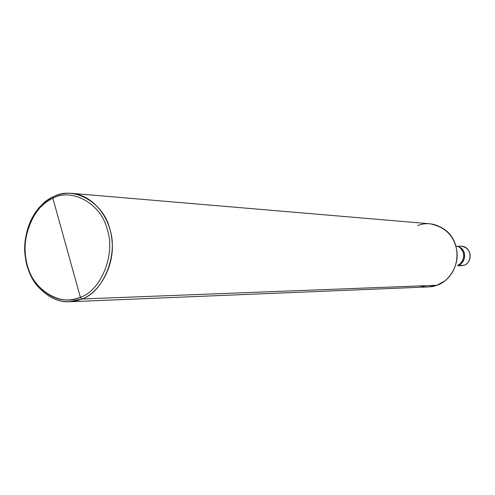 <?xml version="1.0" encoding="UTF-8"?>
<svg xmlns="http://www.w3.org/2000/svg" width="495" height="495" viewBox="0 0 495 495"><rect width="100%" height="100%" fill="white"/><g stroke="black" fill="none" stroke-linecap="round" stroke-linejoin="round"><path stroke-width="0.74" d="M459.403 246.949C466.655 250.204 466.117 261.96 459.007 265.048C466.117 261.96 466.655 250.204 459.403 246.949C466.655 250.204 466.117 261.96 459.007 265.048C466.117 261.96 466.655 250.204 459.403 246.949M458.277 265.865L463.945 265.32M458.766 265.314L463.92 265.326C473.109 262.331 471.611 246.355 461.284 246.207C471.611 246.355 473.109 262.331 463.92 265.326L458.766 265.314M463.988 265.301L463.964 265.314C471.809 263.167 473.56 248.236 461.284 246.207L458.704 246.095M420.026 285.918C426.133 287.434 431.776 287.218 436.967 285.262L81.972 298.986C99.687 292.922 115.224 264.992 111.932 240.149C110.267 217.682 93.085 195.03 71.917 193.359C65.204 192.932 59.084 194.04 53.553 196.682L52.872 198.278C72.016 187.494 101.438 203.891 107.279 229.618C115.781 254.158 101.048 290.695 80.369 297.303L52.872 198.278C47.805 200.562 43.04 204.218 38.573 209.261C20.598 230.627 21.143 265.506 36.939 284.415C50.23 299.085 64.709 303.379 80.369 297.303L81.972 298.986L436.967 285.262L428.614 286.908L69.56 301.746L81.972 298.986C65.779 305.254 50.818 300.805 37.094 285.646C20.778 266.106 20.221 230.113 38.777 208.036C43.387 202.826 48.312 199.046 53.553 196.682C35.244 203.878 20.939 233.826 25.505 258.062C27.961 280.405 47.891 303.181 69.56 301.746M80.369 297.303C60.545 307.191 32.453 289.427 27.194 264.689C19.367 241.046 32.781 205.877 52.872 198.278L80.369 297.303C101.048 290.695 115.781 254.158 107.279 229.618C101.438 203.891 72.016 187.494 52.872 198.278L53.553 196.682C73.328 185.526 103.758 202.443 109.81 229.043C118.608 254.411 103.356 292.18 81.972 298.986L80.369 297.303M457.498 265.314C466.265 262.437 465.684 247.246 455.846 246.034M460.369 248.137C465.071 253.236 464.96 258.489 460.028 263.897M71.917 193.359L429.982 223.783C445.519 226.995 454.484 236.115 456.879 251.151C459.113 265.499 448.86 281.655 436.967 285.262L444.974 280.813C460.87 268.228 460.758 242.154 446.063 230.59C436.615 223.554 427.111 221.884 417.557 225.584M37.094 285.646L36.939 284.415M38.777 208.036L38.573 209.261"/></g></svg>
